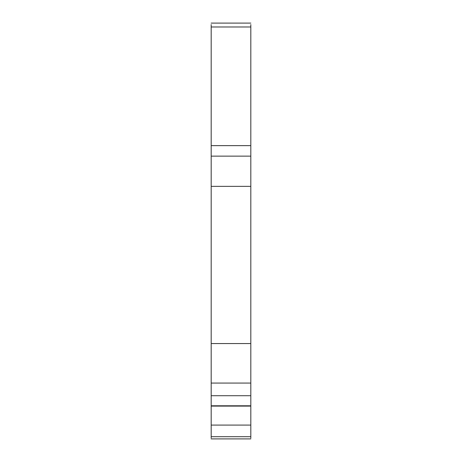 <?xml version="1.0" encoding="UTF-8"?>
<svg xmlns="http://www.w3.org/2000/svg" width="462" height="462" viewBox="0 0 462 462"><rect width="100%" height="100%" fill="white"/><g stroke="black" fill="none" stroke-linecap="round" stroke-linejoin="round"><path stroke-width="0.69" d="M250.82 24.567L250.82 438.08M250.82 406.098L211.18 406.098L211.18 436.706L250.82 436.706M250.82 26.981L211.18 26.981L211.18 145.64L250.82 145.64M250.82 186.365L211.18 186.365L211.18 383.067L250.82 383.067M250.82 156.127L211.18 156.127L211.18 186.365M250.82 343.561L211.18 343.561M250.82 395.715L211.18 395.715L211.18 405.786L250.82 405.786M211.18 438.08L211.18 436.706M211.18 406.098L211.18 405.786M211.18 395.715L211.18 383.067M211.18 156.127L211.18 145.64M211.18 26.981L211.18 24.567M211.18 425.092L250.82 425.092M250.82 438.9L211.18 438.9M250.82 23.1L211.18 23.1"/></g></svg>
